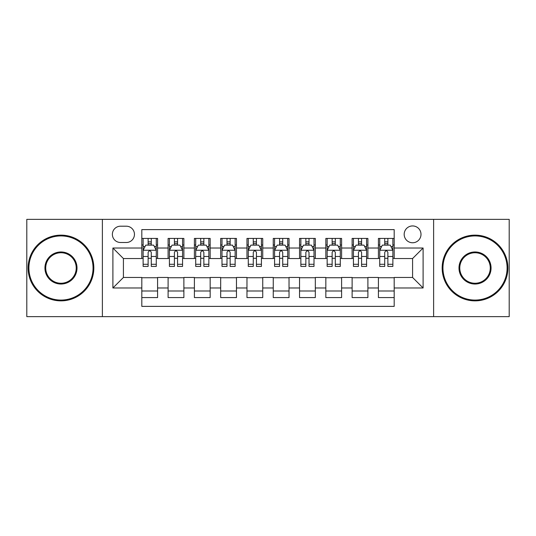 <?xml version="1.0" encoding="UTF-8"?>
<svg xmlns="http://www.w3.org/2000/svg" width="536" height="536" viewBox="0 0 536 536"><rect width="100%" height="100%" fill="white"/><g stroke="black" fill="none" stroke-linecap="round" stroke-linejoin="round"><path stroke-width="0.8" d="M412.586 225.937A8.415 8.415 0 0 0 404.178 234.353A8.415 8.415 0 0 0 412.586 242.761A8.415 8.415 0 0 0 421.001 234.353A8.415 8.415 0 0 0 412.586 225.937M433.617 316.635L509.2 316.635L509.2 219.365L433.617 219.365L433.617 316.635L102.383 316.635L102.383 219.365L26.8 219.365L26.8 316.635L102.383 316.635M394.188 238.426L378.416 238.426L378.416 248.021L367.897 248.021L367.897 258.533L378.416 258.533L378.416 248.021M367.897 248.021L367.897 238.426L352.125 238.426L352.125 248.021L341.606 248.021L341.606 258.533L352.125 258.533L352.125 248.021M341.606 248.021L341.606 238.426L325.834 238.426L325.834 248.021L315.322 248.021L315.322 258.533L325.834 258.533L325.834 248.021M315.322 248.021L315.322 238.426L299.544 238.426L299.544 248.021L289.031 248.021L289.031 258.533L299.544 258.533L299.544 248.021M289.031 248.021L289.031 238.426L273.26 238.426L273.26 248.021L262.74 248.021L262.74 258.533L273.26 258.533L273.26 248.021M262.74 248.021L262.74 238.426L246.969 238.426L246.969 248.021L236.456 248.021L236.456 258.533L246.969 258.533L246.969 248.021M236.456 248.021L236.456 238.426L220.678 238.426L220.678 248.021L210.166 248.021L210.166 258.533L220.678 258.533L220.678 248.021M210.166 248.021L210.166 238.426L194.394 238.426L194.394 248.021L183.875 248.021L183.875 258.533L194.394 258.533L194.394 248.021M183.875 248.021L183.875 238.426L168.103 238.426L168.103 258.533L157.584 258.533L157.584 238.426L141.812 238.426M141.812 297.574L157.584 297.574L157.584 277.467L168.103 277.467L168.103 297.574L183.875 297.574L183.875 277.467L194.394 277.467L194.394 287.979L183.875 287.979M194.394 287.979L194.394 297.574L210.166 297.574L210.166 277.467L220.678 277.467L220.678 287.979L210.166 287.979M220.678 287.979L220.678 297.574L236.456 297.574L236.456 277.467L246.969 277.467L246.969 287.979L236.456 287.979M246.969 287.979L246.969 297.574L262.74 297.574L262.74 277.467L273.26 277.467L273.26 287.979L262.74 287.979M273.26 287.979L273.26 297.574L289.031 297.574L289.031 277.467L299.544 277.467L299.544 287.979L289.031 287.979M299.544 287.979L299.544 297.574L315.322 297.574L315.322 277.467L325.834 277.467L325.834 287.979L315.322 287.979M325.834 287.979L325.834 297.574L341.606 297.574L341.606 277.467L352.125 277.467L352.125 287.979L341.606 287.979M352.125 287.979L352.125 297.574L367.897 297.574L367.897 277.467L378.416 277.467L378.416 287.979L367.897 287.979M120.52 242.5L126.302 242.5A8.147 8.147 0 0 0 134.456 234.353A8.147 8.147 0 0 0 126.302 226.199L120.52 226.199A8.147 8.147 0 0 0 112.372 234.353A8.147 8.147 0 0 0 120.52 242.5M433.617 219.365L102.383 219.365M394.188 248.021L394.188 229.616L141.812 229.616L141.812 258.533L123.414 258.533L123.414 277.467L141.812 277.467L141.812 306.384L394.188 306.384L394.188 277.467L412.586 277.467L412.586 258.533L394.188 258.533L394.188 248.021L423.105 248.021L423.105 287.979L394.188 287.979M141.812 287.979L112.895 287.979L112.895 248.021L141.812 248.021M378.416 287.979L378.416 297.574L394.188 297.574M141.812 244.999L143.125 244.999M148.124 244.999L151.279 244.999M156.271 244.999L157.584 244.999M141.812 258.272L143.125 258.272M148.124 258.272L151.279 258.272M156.271 258.272L157.584 258.272M141.812 277.728L157.584 277.728M141.812 291.001L157.584 291.001M168.103 258.272L169.416 258.272M174.414 258.272L177.563 258.272M182.562 258.272L183.875 258.272M168.103 244.999L169.416 244.999M174.414 244.999L177.563 244.999M182.562 244.999L183.875 244.999M168.103 277.728L183.875 277.728M168.103 291.001L183.875 291.001M194.394 277.728L210.166 277.728M194.394 291.001L210.166 291.001M194.394 244.999L195.707 244.999M200.699 244.999L203.854 244.999M208.852 244.999L210.166 244.999M194.394 258.272L195.707 258.272M200.699 258.272L203.854 258.272M208.852 258.272L210.166 258.272M220.678 277.728L236.456 277.728M220.678 291.001L236.456 291.001M220.678 244.999L221.998 244.999M226.989 244.999L230.145 244.999M235.137 244.999L236.456 244.999M220.678 258.272L221.998 258.272M226.989 258.272L230.145 258.272M235.137 258.272L236.456 258.272M246.969 277.728L262.74 277.728M246.969 291.001L262.74 291.001M246.969 244.999L248.282 244.999M253.28 244.999L256.436 244.999M261.427 244.999L262.74 244.999M246.969 258.272L248.282 258.272M253.28 258.272L256.436 258.272M261.427 258.272L262.74 258.272M273.26 277.728L289.031 277.728M273.26 291.001L289.031 291.001M273.26 244.999L274.573 244.999M279.564 244.999L282.72 244.999M287.718 244.999L289.031 244.999M273.26 258.272L274.573 258.272M279.564 258.272L282.72 258.272M287.718 258.272L289.031 258.272M299.544 277.728L315.322 277.728M299.544 291.001L315.322 291.001M299.544 244.999L300.864 244.999M305.855 244.999L309.011 244.999M314.002 244.999L315.322 244.999M299.544 258.272L300.864 258.272M305.855 258.272L309.011 258.272M314.002 258.272L315.322 258.272M325.834 277.728L341.606 277.728M325.834 291.001L341.606 291.001M325.834 244.999L327.148 244.999M332.146 244.999L335.302 244.999M340.293 244.999L341.606 244.999M325.834 258.272L327.148 258.272M332.146 258.272L335.302 258.272M340.293 258.272L341.606 258.272M352.125 277.728L367.897 277.728M352.125 291.001L367.897 291.001M352.125 244.999L353.438 244.999M358.437 244.999L361.586 244.999M366.584 244.999L367.897 244.999M352.125 258.272L353.438 258.272M358.437 258.272L361.586 258.272M366.584 258.272L367.897 258.272M378.416 277.728L394.188 277.728M378.416 291.001L394.188 291.001M378.416 244.999L379.729 244.999M384.721 244.999L387.876 244.999M392.875 244.999L394.188 244.999M378.416 258.272L379.729 258.272M384.721 258.272L387.876 258.272M392.875 258.272L394.188 258.272M123.414 258.533L112.895 248.021M123.414 277.467L112.895 287.979M423.105 248.021L412.586 258.533M423.105 287.979L412.586 277.467M151.279 241.843L148.124 241.843M156.271 264.281L151.279 264.281L151.279 266.425L156.271 266.425L156.271 250.386L153.644 245.126L145.759 245.126L143.125 250.386L143.125 266.425L148.124 266.425L148.124 264.281L143.125 264.281M143.125 250.386L143.125 238.426M156.271 250.386L156.271 238.426M148.124 245.126L148.124 238.426M151.279 238.426L151.279 245.126M151.279 264.281L151.279 252.356C150.227 250.332 149.175 250.332 148.124 252.356L148.124 264.281M60.977 235.927A32.073 32.073 0 0 0 28.904 268A32.073 32.073 0 0 0 60.977 300.073A32.073 32.073 0 0 0 93.05 268A32.073 32.073 0 0 0 60.977 235.927M60.977 300.864A32.864 32.864 0 0 1 28.113 268A32.864 32.864 0 0 1 60.977 235.137A32.864 32.864 0 0 1 93.834 268A32.864 32.864 0 0 1 60.977 300.864M60.977 251.967A16.033 16.033 0 0 1 77.01 268A16.033 16.033 0 0 1 60.977 284.033A16.033 16.033 0 0 1 44.937 268A16.033 16.033 0 0 1 60.977 251.967M60.977 283.249A15.249 15.249 0 0 0 76.226 268A15.249 15.249 0 0 0 60.977 252.751A15.249 15.249 0 0 0 45.728 268A15.249 15.249 0 0 0 60.977 283.249M475.023 235.927A32.073 32.073 0 0 0 442.95 268A32.073 32.073 0 0 0 475.023 300.073A32.073 32.073 0 0 0 507.096 268A32.073 32.073 0 0 0 475.023 235.927M475.023 300.864A32.864 32.864 0 0 1 442.167 268A32.864 32.864 0 0 1 475.023 235.137A32.864 32.864 0 0 1 507.887 268A32.864 32.864 0 0 1 475.023 300.864M475.023 251.967A16.033 16.033 0 0 1 491.063 268A16.033 16.033 0 0 1 475.023 284.033A16.033 16.033 0 0 1 458.99 268A16.033 16.033 0 0 1 475.023 251.967M475.023 283.249A15.249 15.249 0 0 0 490.273 268A15.249 15.249 0 0 0 475.023 252.751A15.249 15.249 0 0 0 459.774 268A15.249 15.249 0 0 0 475.023 283.249M177.563 241.843L174.414 241.843M182.562 264.281L177.563 264.281L177.563 266.425L182.562 266.425L182.562 250.386L179.935 245.126L172.043 245.126L169.416 250.386L169.416 266.425L174.414 266.425L174.414 264.281L169.416 264.281M169.416 250.386L169.416 238.426M182.562 250.386L182.562 238.426M174.414 245.126L174.414 238.426M177.563 238.426L177.563 245.126M177.563 264.281L177.563 252.356C176.518 250.332 175.466 250.332 174.414 252.356L174.414 264.281M203.854 241.843L200.699 241.843M208.852 264.281L203.854 264.281L203.854 266.425L208.852 266.425L208.852 250.386L206.219 245.126L198.333 245.126L195.707 250.386L195.707 266.425L200.699 266.425L200.699 264.281L195.707 264.281M195.707 250.386L195.707 238.426M208.852 250.386L208.852 238.426M200.699 245.126L200.699 238.426M203.854 238.426L203.854 245.126M203.854 264.281L203.854 252.356C202.802 250.332 201.75 250.332 200.699 252.356L200.699 264.281M230.145 241.843L226.989 241.843M235.137 264.281L230.145 264.281L230.145 266.425L235.137 266.425L235.137 250.386L232.51 245.126L224.624 245.126L221.998 250.386L221.998 266.425L226.989 266.425L226.989 264.281L221.998 264.281M221.998 250.386L221.998 238.426M235.137 250.386L235.137 238.426M226.989 245.126L226.989 238.426M230.145 238.426L230.145 245.126M230.145 264.281L230.145 252.356C229.093 250.332 228.041 250.332 226.989 252.356L226.989 264.281M256.436 241.843L253.28 241.843M261.427 264.281L256.436 264.281L256.436 266.425L261.427 266.425L261.427 250.386L258.801 245.126L250.915 245.126L248.282 250.386L248.282 266.425L253.28 266.425L253.28 264.281L248.282 264.281M248.282 250.386L248.282 238.426M261.427 250.386L261.427 238.426M253.28 245.126L253.28 238.426M256.436 238.426L256.436 245.126M256.436 264.281L256.436 252.356C255.384 250.332 254.332 250.332 253.28 252.356L253.28 264.281M282.72 241.843L279.564 241.843M287.718 264.281L282.72 264.281L282.72 266.425L287.718 266.425L287.718 250.386L285.085 245.126L277.199 245.126L274.573 250.386L274.573 266.425L279.564 266.425L279.564 264.281L274.573 264.281M274.573 250.386L274.573 238.426M287.718 250.386L287.718 238.426M279.564 245.126L279.564 238.426M282.72 238.426L282.72 245.126M282.72 264.281L282.72 252.356C281.675 250.332 280.623 250.332 279.564 252.356L279.564 264.281M309.011 241.843L305.855 241.843M314.002 264.281L309.011 264.281L309.011 266.425L314.002 266.425L314.002 250.386L311.376 245.126L303.49 245.126L300.864 250.386L300.864 266.425L305.855 266.425L305.855 264.281L300.864 264.281M300.864 250.386L300.864 238.426M314.002 250.386L314.002 238.426M305.855 245.126L305.855 238.426M309.011 238.426L309.011 245.126M309.011 264.281L309.011 252.356C307.959 250.332 306.907 250.332 305.855 252.356L305.855 264.281M335.302 241.843L332.146 241.843M340.293 264.281L335.302 264.281L335.302 266.425L340.293 266.425L340.293 250.386L337.667 245.126L329.781 245.126L327.148 250.386L327.148 266.425L332.146 266.425L332.146 264.281L327.148 264.281M327.148 250.386L327.148 238.426M340.293 250.386L340.293 238.426M332.146 245.126L332.146 238.426M335.302 238.426L335.302 245.126M335.302 264.281L335.302 252.356C334.25 250.332 333.198 250.332 332.146 252.356L332.146 264.281M361.586 241.843L358.437 241.843M366.584 264.281L361.586 264.281L361.586 266.425L366.584 266.425L366.584 250.386L363.957 245.126L356.065 245.126L353.438 250.386L353.438 266.425L358.437 266.425L358.437 264.281L353.438 264.281M353.438 250.386L353.438 238.426M366.584 250.386L366.584 238.426M358.437 245.126L358.437 238.426M361.586 238.426L361.586 245.126M361.586 264.281L361.586 252.356C360.54 250.332 359.488 250.332 358.437 252.356L358.437 264.281M387.876 241.843L384.721 241.843M392.875 264.281L387.876 264.281L387.876 266.425L392.875 266.425L392.875 250.386L390.242 245.126L382.356 245.126L379.729 250.386L379.729 266.425L384.721 266.425L384.721 264.281L379.729 264.281M379.729 250.386L379.729 238.426M392.875 250.386L392.875 238.426M384.721 245.126L384.721 238.426M387.876 238.426L387.876 245.126M387.876 264.281L387.876 252.356C386.825 250.332 385.773 250.332 384.721 252.356L384.721 264.281M168.103 287.979L157.584 287.979M168.103 248.021L157.584 248.021M156.204 250.252L143.192 250.252M143.125 246.573L145.035 246.573M154.368 246.573L156.271 246.573M148.124 256.483L143.125 256.483M156.271 256.483L151.279 256.483M151.279 243.518L148.124 243.518M182.495 250.252L169.483 250.252M169.416 246.573L171.326 246.573M180.659 246.573L182.562 246.573M174.414 256.483L169.416 256.483M182.562 256.483L177.563 256.483M177.563 243.518L174.414 243.518M208.785 250.252L195.774 250.252M195.707 246.573L197.61 246.573M206.943 246.573L208.852 246.573M200.699 256.483L195.707 256.483M208.852 256.483L203.854 256.483M203.854 243.518L200.699 243.518M235.076 250.252L222.058 250.252M221.998 246.573L223.901 246.573M233.234 246.573L235.137 246.573M226.989 256.483L221.998 256.483M235.137 256.483L230.145 256.483M230.145 243.518L226.989 243.518M261.36 250.252L248.349 250.252M248.282 246.573L250.191 246.573M259.525 246.573L261.427 246.573M253.28 256.483L248.282 256.483M261.427 256.483L256.436 256.483M256.436 243.518L253.28 243.518M287.651 250.252L274.64 250.252M274.573 246.573L276.476 246.573M285.809 246.573L287.718 246.573M279.564 256.483L274.573 256.483M287.718 256.483L282.72 256.483M282.72 243.518L279.564 243.518M313.942 250.252L300.924 250.252M300.864 246.573L302.766 246.573M312.099 246.573L314.002 246.573M305.855 256.483L300.864 256.483M314.002 256.483L309.011 256.483M309.011 243.518L305.855 243.518M340.226 250.252L327.215 250.252M327.148 246.573L329.057 246.573M338.39 246.573L340.293 246.573M332.146 256.483L327.148 256.483M340.293 256.483L335.302 256.483M335.302 243.518L332.146 243.518M366.517 250.252L353.505 250.252M353.438 246.573L355.341 246.573M364.674 246.573L366.584 246.573M358.437 256.483L353.438 256.483M366.584 256.483L361.586 256.483M361.586 243.518L358.437 243.518M392.808 250.252L379.796 250.252M379.729 246.573L381.632 246.573M390.965 246.573L392.875 246.573M384.721 256.483L379.729 256.483M392.875 256.483L387.876 256.483M387.876 243.518L384.721 243.518"/></g></svg>
